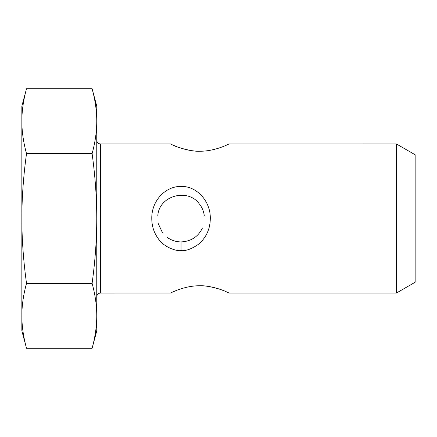 <?xml version="1.0" encoding="UTF-8"?>
<svg xmlns="http://www.w3.org/2000/svg" width="437" height="437" viewBox="0 0 437 437"><rect width="100%" height="100%" fill="white"/><g stroke="black" fill="none" stroke-linecap="round" stroke-linejoin="round"><path stroke-width="0.66" d="M199.769 151.224C192.897 151.885 177.258 147.466 173.773 145.461M170.512 144.03C170.124 143.626 183.89 151.328 199.78 151.246C215.638 151.333 229.392 143.686 229.032 143.97L396.419 143.959L396.419 293.041L229.032 293.041M151.781 218.5C151.792 226.016 153.939 232.713 158.216 238.586C163.318 246.747 175.8 251.341 181.044 250.598C185.976 251.111 191.958 248.877 198.993 243.884C206.45 237.149 210.224 228.688 210.301 218.5C210.694 201.408 196.923 185.982 181.038 186.397C165.175 186.189 151.415 201.058 151.781 218.5M199.769 285.776C206.641 285.115 222.286 289.534 225.771 291.539M229.032 292.97C229.42 293.374 215.654 285.672 199.764 285.754C183.906 285.667 170.151 293.314 170.512 293.03L100.51 293.041L100.51 143.959L170.512 143.959M202.424 228.038C198.158 236.788 191.035 241.415 181.044 241.912L181.044 241.918C175.876 241.847 171.238 240.317 167.131 237.324M162.493 232.774L158.167 223.433M157.79 215.851C158.899 195.618 187.626 187.976 199.086 203.587M199.501 204.106C202.118 207.466 203.713 211.328 204.281 215.703M92.109 348.256C95.2 336.965 96.752 326.155 96.763 315.814L96.763 330.869L92.109 348.256L26.51 348.256C23.418 336.965 21.861 326.155 21.85 315.814L21.85 106.131L26.51 88.744C23.418 100.035 21.861 110.845 21.85 121.186C21.861 131.521 23.418 142.331 26.51 153.622C23.418 176.204 21.861 197.83 21.85 218.5C21.861 239.17 23.418 260.796 26.51 283.378C23.418 294.669 21.861 305.479 21.85 315.814L21.85 330.869L26.51 348.256M92.109 283.378C95.2 260.796 96.752 239.17 96.763 218.5L96.763 315.814C96.752 305.479 95.2 294.669 92.109 283.378L26.51 283.378M92.109 153.622C95.2 142.331 96.752 131.521 96.763 121.186L96.763 218.5C96.752 197.83 95.2 176.204 92.109 153.622L26.51 153.622M92.109 88.744L96.763 106.131L96.763 121.186C96.752 110.845 95.2 100.035 92.109 88.744L26.51 88.744M396.419 293.041L415.15 282.226L415.15 154.774L396.419 143.959M181.033 250.609L181.038 241.918M100.51 143.959C98.254 143.757 97.009 142.511 96.763 140.217M100.51 293.041C98.254 293.243 97.009 294.489 96.763 296.783"/></g></svg>
